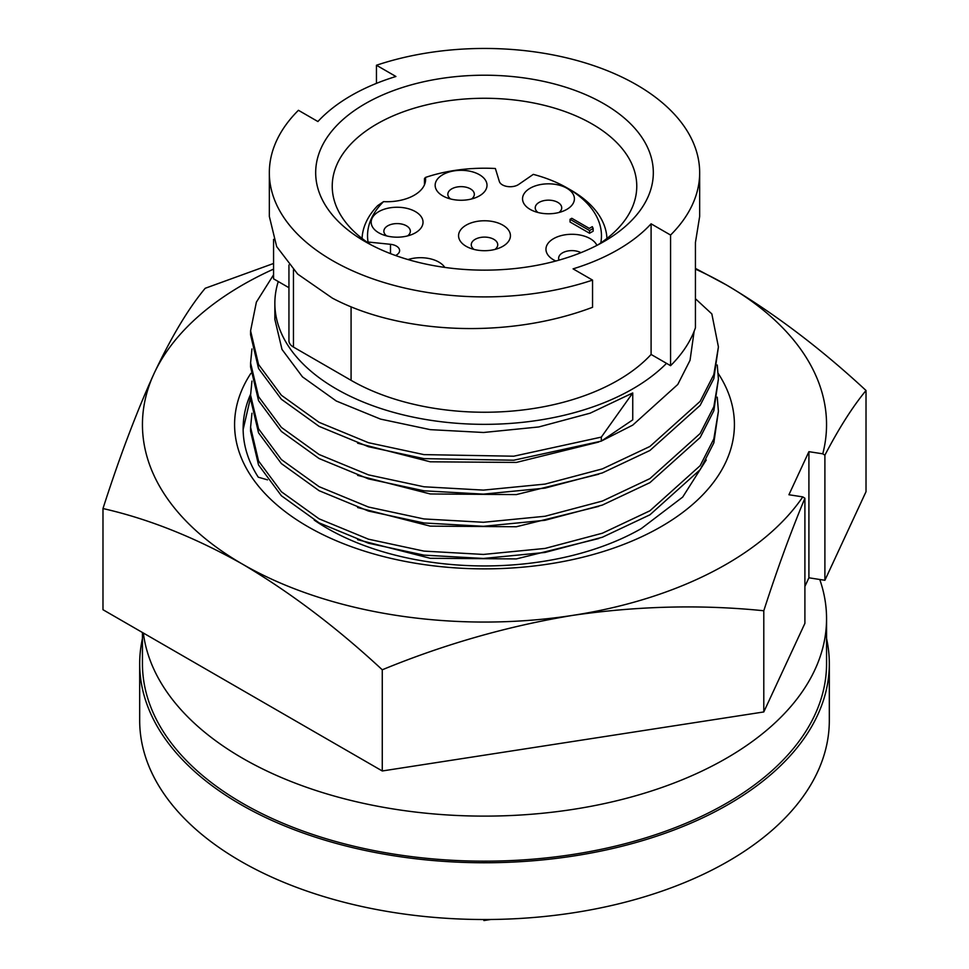 <?xml version="1.0" encoding="UTF-8"?>
<svg xmlns="http://www.w3.org/2000/svg" width="969" height="969" viewBox="0 0 969 969"><rect width="100%" height="100%" fill="white"/><g stroke="black" fill="none" stroke-linecap="round" stroke-linejoin="round"><path stroke-width="1.45" d="M826.557 638.547A344.819 199.081 180 0 1 829.319 663.68A344.819 199.081 180 0 1 616.454 847.609A344.819 199.081 180 0 1 240.675 804.452A344.819 199.081 180 0 1 139.681 663.68A344.819 199.081 180 0 1 142.443 638.547M139.681 663.68L139.681 720.439A344.819 199.081 0 0 0 240.675 861.211A344.819 199.081 0 0 0 616.454 904.368A344.819 199.081 0 0 0 829.319 720.439L829.319 663.68M819.762 579.486A342.057 197.482 180 0 1 826.557 618.634A342.057 197.482 180 0 1 615.4 801.084A342.057 197.482 180 0 1 242.625 758.279A342.057 197.482 180 0 1 143.351 633.036M826.557 618.634L826.557 663.68A342.057 197.482 180 0 1 615.4 846.131A342.057 197.482 180 0 1 242.625 803.325A342.057 197.482 180 0 1 142.443 663.68L142.443 632.503M597.728 244.975A152.266 87.913 0 0 0 636.766 186.193A152.266 87.913 0 0 0 592.168 124.02A152.266 87.913 0 0 0 376.832 124.02A152.266 87.913 0 0 0 332.234 186.193A152.266 87.913 0 0 0 371.272 244.975M365.131 103.756A168.824 97.469 180 0 1 603.869 103.756A168.824 97.469 180 0 1 603.881 241.596A168.824 97.469 180 0 1 603.869 241.596A168.824 97.469 180 0 1 365.119 241.596A168.824 97.469 180 0 1 365.131 103.756M269.334 172.676L269.334 216.414L276.662 246.574L297.677 274.082L332.355 298.125C400.258 334.087 507.417 339.489 592.543 307.294L592.543 280.102L573.079 268.861A188.676 108.94 0 0 0 651.095 223.815L670.572 235.055A215.166 124.226 0 0 0 699.666 172.676A215.166 124.226 0 0 0 591.853 65.02A215.166 124.226 0 0 0 376.457 65.25L395.921 76.49A188.676 108.94 180 0 0 317.905 121.537L298.428 110.296A215.166 124.226 0 0 0 269.334 172.676A215.166 124.226 0 0 0 332.355 260.516A215.166 124.226 0 0 0 592.543 280.102M670.572 235.055L670.572 365.688L666.527 363.351A209.643 121.04 180 0 1 430.696 420.292A209.643 121.04 180 0 1 274.857 303.309A209.643 121.04 180 0 1 278.273 281.543L273.561 278.818L273.561 239.367M390.495 253.636L390.495 244.309A11.034 6.371 180 0 1 396.382 246.078A11.034 6.371 180 0 1 399.616 250.583A11.034 6.371 180 0 1 395.667 255.453L395.546 255.513M555.843 261.012A25.933 14.971 180 0 1 553.553 259.837A25.933 14.971 180 0 1 553.553 238.665A25.933 14.971 180 0 1 590.218 238.665A25.933 14.971 180 0 1 596.928 245.375M580.928 252.679A13.239 7.643 0 0 0 565.157 251.674A13.239 7.643 0 0 0 559.04 260.128M466.162 246.32A25.933 14.971 180 0 1 466.162 225.147A25.933 14.971 180 0 1 502.838 225.147A25.933 14.971 180 0 1 499.592 247.907A25.933 14.971 180 0 1 469.408 247.907A25.933 14.971 180 0 1 466.162 246.32M494.953 249.433A13.239 7.643 0 0 0 493.863 239.343A13.239 7.643 0 0 0 475.743 239.016A13.239 7.643 0 0 0 474.047 249.433M530.14 209.389A25.933 14.971 180 0 1 530.14 188.216A25.933 14.971 180 0 1 566.817 188.216A25.933 14.971 180 0 1 563.57 210.976A25.933 14.971 180 0 1 533.386 210.976A25.933 14.971 180 0 1 530.14 209.389M558.931 212.502A13.239 7.643 0 0 0 557.841 202.4A13.239 7.643 0 0 0 539.721 202.073A13.239 7.643 0 0 0 538.025 212.502M442.748 195.871A25.933 14.971 180 0 1 442.748 174.699A25.933 14.971 180 0 1 479.413 174.699A25.933 14.971 180 0 1 476.179 197.458A25.933 14.971 180 0 1 445.994 197.458A25.933 14.971 180 0 1 442.748 195.871M471.54 198.984A13.239 7.643 0 0 0 470.449 188.882A13.239 7.643 0 0 0 452.317 188.555A13.239 7.643 0 0 0 450.621 198.984M378.77 211.63A25.933 14.971 180 0 1 415.435 211.63A25.933 14.971 180 0 1 415.435 232.802A25.933 14.971 180 0 1 412.2 234.389A25.933 14.971 180 0 1 382.016 234.389A25.933 14.971 180 0 1 378.77 211.63M407.561 235.915A13.239 7.643 0 0 0 405.866 225.498A13.239 7.643 0 0 0 387.745 225.825A13.239 7.643 0 0 0 386.643 235.915M408.01 259.559A25.933 14.971 180 0 1 438.86 262.09A25.933 14.971 180 0 1 444.795 267.408M483.531 919.52A24.831 14.329 0 0 0 483.943 920.55L483.943 919.52M483.943 920.55L490.835 919.484M251.952 348.925L250.583 362.951L258.553 396.648L281.385 427.414L319.092 454.509L368.462 474.871L423.962 486.777L483.434 490.108L545.038 484.1L602.379 468.887L649.908 446.467L700.151 401.348L713.838 374.555L718.417 346.902L711.84 313.908L695.439 298.743M274.857 319.37L281.991 349.409L302.461 376.856L336.255 400.996L380.502 419.092L430.236 429.642L483.543 432.489L538.764 426.954L590.145 413.182L632.745 392.954L632.745 419.856L601.325 441.125L513.752 460.227L423.962 458.64L368.462 446.721L319.092 426.36L281.385 399.264L258.553 368.499L250.583 334.838L250.583 330.817L258.553 364.477L281.385 395.255L319.092 422.339L368.462 442.7L423.962 454.618L513.752 456.205L601.325 437.104L632.745 392.954M357.609 443.196L430.236 461.801L516.332 462.431L598.709 442.046M602.318 440.568L632.745 425.112L677.779 384.463L690.037 360.335L694.143 331.265M699.666 172.676L699.666 216.414L695.439 242.504L695.439 327.801A215.166 124.226 0 0 1 670.572 365.688M376.457 83.37L376.457 65.25M601.325 441.125L601.325 437.104M273.561 274.821L256.373 302.134L250.583 330.817M666.527 363.351L651.095 354.448A188.676 108.94 180 0 1 351.081 380.332L293.462 347.072A15.443 8.915 0 0 1 288.944 340.761L288.944 264.961M278.273 281.543L288.944 287.708M651.095 354.448L651.095 223.815M250.583 366.972L258.553 400.657L281.385 431.435L319.092 458.531L368.462 478.88L423.962 490.798L483.434 494.129L545.038 488.122L602.379 472.908L649.908 450.488L700.151 405.369L713.838 378.576L718.417 346.902M357.609 475.355L430.236 493.96L516.332 494.59L598.709 474.216M424.47 184.764L424.47 178.611L425.439 177.448A38.615 22.299 180 0 1 425.597 179.435A38.615 22.299 180 0 1 383.542 201.637L377.74 205.585A122.482 70.713 180 0 0 362.067 238.447M425.439 177.448A116.958 67.527 180 0 1 495.377 168.509L499.338 181.469A11.034 6.371 180 0 0 507.344 186.508A11.034 6.371 180 0 0 518.657 184.449L533.301 174.372A116.958 67.527 180 0 1 567.204 187.986L571.104 190.239A122.482 70.713 180 0 1 606.933 238.447M251.952 381.083L250.583 395.122L258.553 428.807L281.385 459.572L319.092 486.668L368.462 507.029L423.962 518.948L483.434 522.279L545.038 516.259L602.379 501.058L649.908 478.625L700.151 433.506L713.838 406.726L718.417 379.061L717.242 364.998M567.204 187.986A116.958 67.527 180 0 1 600.792 242.94M250.583 399.131L258.553 432.828L281.385 463.594L319.092 490.689L368.462 511.051L423.962 522.969L483.434 526.3L545.038 520.28L602.379 505.067L649.908 482.647L700.151 437.528L713.838 410.735L718.417 379.061M367.457 242.432L368.05 242.02A116.958 67.527 180 0 1 383.542 201.637M390.495 244.309L368.05 242.02M593.149 228.478L593.149 231.179L589.552 233.263L570.038 221.998L570.038 219.297L571.795 218.291L589.297 228.393L592.301 226.661L593.149 228.478L589.552 230.561L570.038 219.297M589.552 233.263L589.552 230.561M357.609 507.526L430.236 526.131L516.332 526.748L598.709 506.375M251.952 413.242L250.583 427.281L258.553 460.978L281.385 491.743L319.092 518.839L368.462 539.188L423.962 551.107L483.434 554.438L545.038 548.43L602.379 533.216L649.908 510.796L700.151 465.677L713.838 438.884L718.417 411.231L717.242 397.169M250.583 427.305L250.583 431.326L258.553 464.987L281.385 495.753L319.092 522.848L368.462 543.209L423.962 555.128L483.434 558.459L545.038 552.451L602.379 537.238L649.908 514.818L700.151 469.686L713.838 442.906L718.417 411.231M357.609 539.685L430.236 558.289L516.332 558.919L598.709 538.534M706.244 459.972L682.685 497.085L641.236 528.626A222.337 128.368 180 0 1 327.28 528.347A222.337 128.368 180 0 1 314.198 520.099M802.792 496.891A342.057 197.482 180 0 1 726.375 564.212A342.057 197.482 180 0 1 573.03 615.327C638.014 605.94 701.604 604.414 763.79 610.761C777.223 569.154 790.922 531.654 804.9 498.248L802.792 496.891L788.923 494.747L808.909 451.675L808.909 577.803L804.9 586.439M267.468 479.837L258.275 477.196A241.366 139.354 180 0 1 243.134 428.601A241.366 139.354 180 0 1 250.583 394.238M250.862 373.356A249.917 144.296 0 0 0 307.779 526.603A249.917 144.296 0 0 0 620.124 545.765A249.917 144.296 0 0 0 718.235 373.489M824.898 580.286L824.898 455.176C838.875 428.334 852.587 406.774 866.02 390.495L866.02 491.683L824.898 580.286L808.909 577.803M804.9 498.248L804.9 623.358L763.79 711.949L382.271 770.973L102.98 609.719L102.98 508.543C148.511 518.851 195.06 537.42 242.625 564.212C290.203 592.35 336.752 627.537 382.271 669.785L382.271 770.973M866.02 390.495C820.489 348.246 773.94 313.06 726.375 284.934L695.439 268.401M273.561 263.471L205.21 288.277C188.555 308.215 171.513 336.606 154.095 373.465C136.69 411.643 119.647 456.678 102.98 508.543M382.271 669.785C444.456 644.203 508.047 626.047 573.03 615.327A342.057 197.482 180 0 1 242.625 564.212A342.057 197.482 180 0 1 154.095 373.465A342.057 197.482 180 0 1 273.561 269.116M763.79 610.761L763.79 711.949M243.134 429.57L250.583 397.375M808.909 451.675L822.778 453.819L824.898 455.176M695.439 269.116A342.057 197.482 180 0 1 726.375 284.934A342.057 197.482 180 0 1 822.778 453.819M351.081 306.785L351.081 380.332M293.462 269.939L293.462 347.072M274.857 303.309L274.857 319.382M250.583 362.987L250.583 366.997M250.583 395.146L250.583 399.167"/></g></svg>
